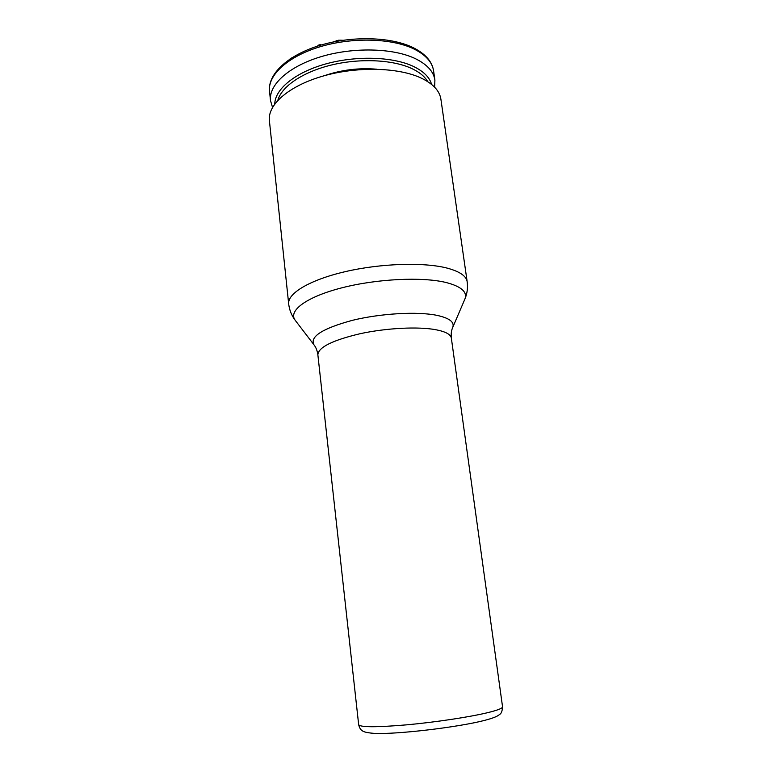 <?xml version="1.0" encoding="UTF-8"?>
<svg xmlns="http://www.w3.org/2000/svg" width="772" height="772" viewBox="0 0 772 772"><rect width="100%" height="100%" fill="white"/><g stroke="black" fill="none" stroke-linecap="round" stroke-linejoin="round"><path stroke-width="1.16" d="M272.526 107.385L270.499 100.563C268.637 84.93 288.525 66.44 320.882 56.732C353.171 46.986 392.929 47.98 415.075 58.518C427.022 64.337 433.632 71.526 434.906 80.085L434.626 87.197M289.403 59.405L292.318 57.514M317.987 45.982L317.91 45.345L320.438 44.525L320.959 45.075M332.645 42.113L338.561 40.221L342.903 40.279M320.515 45.201L320.438 44.525M341.012 40.569L340.944 40.038M338.657 40.955L338.561 40.221M336.36 41.37L336.274 40.646M334.131 41.804L334.064 41.312M288.68 303.917L269.389 120.625C267.508 104.934 288.313 86.242 322.175 76.322C355.969 66.353 397.503 67.212 420.479 77.74C432.822 83.53 439.635 90.7 440.908 99.26L467.166 281.683C466.298 275.98 459.62 271.454 447.142 268.106C423.876 262.046 380.77 263.368 345.248 271.647C309.659 279.908 287.338 293.476 288.68 303.917C289.403 310.016 291.555 315.439 295.116 320.168C288.081 310.817 306.204 297.008 341.398 287.937C376.475 278.827 422.168 276.627 446.11 282.513C461.26 286.451 467.533 291.951 464.918 299.015L464.657 299.623M413.734 48.877C391.607 38.137 351.916 37.046 319.714 46.87C287.435 56.655 267.623 75.376 269.515 91.25C267.633 74.324 287.223 55.555 319.125 45.625C351.028 35.686 390.497 36.641 412.827 47.478C425.198 53.586 432.117 61.374 433.584 70.821C432.281 62.117 425.671 54.812 413.734 48.877M376.582 69.191C358.729 67.714 341.32 69.885 324.375 75.695M277.843 100.302C281.626 86.493 302.614 72.047 331.198 65.07C359.752 58.083 392.417 59.618 411.437 68.38C419.302 72.028 424.735 76.447 427.727 81.629M431.596 84.418C429.579 77.2 423.374 71.13 412.991 66.209C392.321 56.588 355.796 55.478 325.369 64.047C294.904 72.597 274.909 89.272 274.774 103.959M452.585 327.772L452.768 327.338C454.66 322.069 449.391 318.074 436.962 315.352C417.363 311.309 380.77 313.374 352.408 320.332C322.715 328.399 309.852 336.505 313.837 344.64L295.512 320.689M317.861 354.753C318.382 347.275 332.5 340.259 360.215 333.687C386.492 327.994 418.327 326.411 435.919 329.74C445.627 331.632 450.771 334.43 451.35 338.126L502.553 706.805C502.678 708.242 497.805 710.172 487.933 712.604C470.003 716.976 435.929 722.148 407.047 724.812C376.514 727.398 360.389 727.369 358.671 724.725L317.861 354.753C317.263 350.565 315.922 347.188 313.837 344.64M270.499 100.563L269.515 91.25M434.906 80.085L433.584 70.821M467.166 281.683C467.967 287.782 467.214 293.563 464.918 299.015L452.768 327.338C451.379 330.32 450.906 333.919 451.35 338.126M502.553 706.805C502.292 711.089 501.308 713.637 499.6 714.447C498.365 715.47 496.193 717.42 484.102 720.517C457.111 727.417 396.518 734.548 374.14 733.381C364.172 732.57 362.946 731.248 361.923 730.476C360.476 729.53 359.395 727.61 358.671 724.725"/></g></svg>
